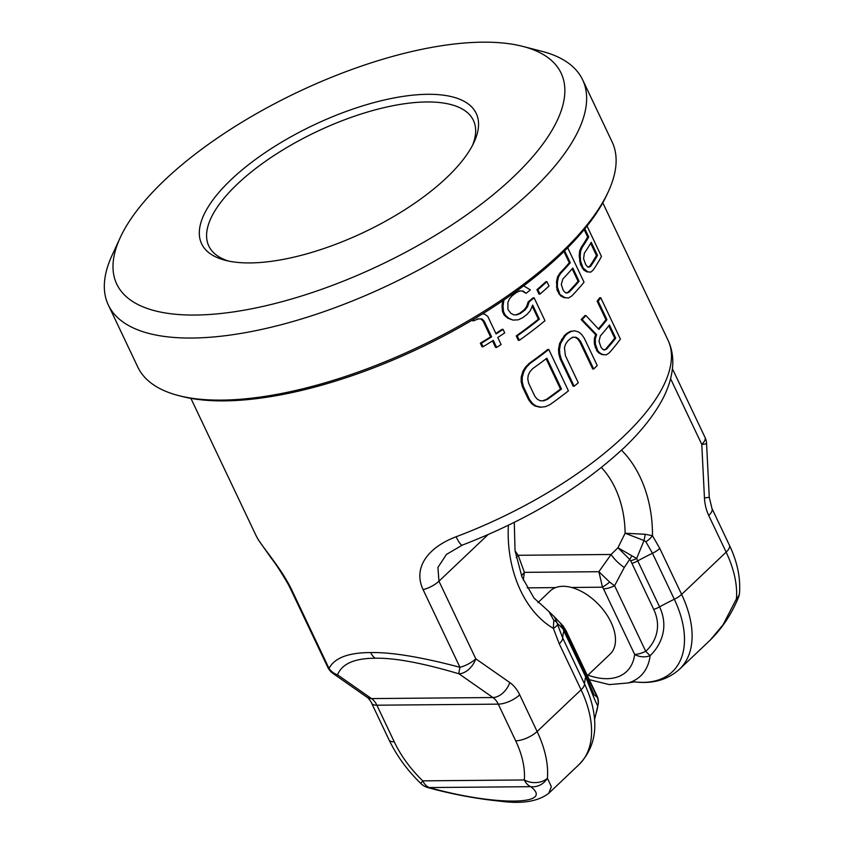 <?xml version="1.0" encoding="UTF-8"?>
<svg xmlns="http://www.w3.org/2000/svg" width="844" height="844" viewBox="0 0 844 844"><rect width="100%" height="100%" fill="white"/><g stroke="black" fill="none" stroke-linecap="round" stroke-linejoin="round"><path stroke-width="1.27" d="M257.61 538.493A16.585 15.266 149.2 0 0 258.222 539.643L256.08 535.623A227.975 88.799 -25.4 0 0 257.61 538.493C263.075 548.02 281.949 569.046 292.172 590.811L329.033 668.427C334.477 657.898 348.35 652.612 370.653 652.57C391.352 652.106 421.124 657.012 459.959 667.287A16.585 6.457 -25.4 0 0 475.805 658.816L438.954 581.199L437.92 567.421L446.529 554.329M292.172 590.811A16.585 6.457 154.6 0 1 290.821 589.471L327.672 667.087A16.585 6.457 154.6 0 0 329.033 668.427A16.585 15.72 20.1 0 0 337.537 674.841C341.978 663.785 354.543 658.246 375.221 658.236C394.422 657.771 422.327 662.951 458.936 673.786A16.585 1.783 -73.1 0 1 459.959 667.287L423.108 589.671C412.716 567.717 427.982 547.366 456.108 536.763A16.585 3.197 69.4 0 0 462.385 545.076C527.584 519.925 581.59 487.378 624.391 447.457C639.056 433.426 650.587 419.447 658.974 405.531C667.203 392.049 671.782 378.682 672.71 365.441C673.238 356.484 671.655 348.013 667.963 340.048L602.785 202.792M598.354 328.886A227.975 88.799 -25.4 0 0 605.929 319.686L597.151 301.192A227.975 88.799 -25.4 0 0 599.746 297.753L600.759 297.742L620.414 339.13A229.357 89.337 -25.4 0 1 609.231 352.897L606.224 354.881L602.848 354.543L599.546 352.739L597.742 350.671L595.368 343.941L595.326 338.687L596.613 334.635L582.138 319.549A229.357 89.337 -25.4 0 0 585.936 315.529L598.86 329.424A229.357 89.337 -25.4 0 0 606.931 319.676L598.153 301.181A229.357 89.337 -25.4 0 0 600.759 297.742M585.936 315.529L584.955 315.54A227.975 88.799 -25.4 0 1 581.157 319.559L595.621 334.646L594.334 338.697L594.387 343.941L596.761 350.682L598.565 352.75L601.867 354.554L606.224 354.881M574.152 386.236L573.171 386.246L560.205 358.953L558.812 353.974L558.538 349.3L559.604 343.476L564.319 335.659A227.975 88.799 -25.4 0 0 566.883 333.348L570.438 331.354L574.69 330.816L578.762 332.03L581.611 334.403L584.28 338.233L597.246 365.526A229.357 89.337 -25.4 0 1 593.691 368.976L580.735 341.683L578.456 338.739L575.988 337.241L573.298 337.21L570.375 338.623A229.357 89.337 -25.4 0 1 567.812 340.934L565.607 344.109L564.446 347.601L565.343 355.482L578.298 382.786A229.357 89.337 -25.4 0 1 574.152 386.236L561.197 358.943L559.804 353.963L559.519 349.289L560.585 343.466L565.301 335.648A229.357 89.337 -25.4 0 0 567.864 333.348L571.409 331.354L574.69 330.816M593.691 368.976L592.71 368.986L579.754 341.693L580.735 341.683M572.327 337.22L575.007 337.252L577.475 338.75L579.754 341.693M548.779 349.458L547.788 349.469A227.975 88.799 -25.4 0 1 529.241 363.3L525.527 367.066L522.995 371.128L521.233 376.962L521.159 381.636L522.373 386.615L528.65 399.824L531.614 403.654L535.033 406.017L540.139 407.23L545.372 406.681L549.908 404.677A229.357 89.337 -25.4 0 0 568.434 390.846L548.779 349.458A229.357 89.337 -25.4 0 1 530.264 363.289L526.561 367.056L524.029 371.128L522.267 376.952L522.204 381.636L523.417 386.615L529.694 399.813L532.659 403.643L536.067 406.006L541.173 407.23M582.075 267.938L583.077 267.938L587.74 271.8L590.684 272.148L586.738 271.81L583.774 270.006L580.408 264.425L579.216 255.964L579.628 251.027L581.221 247.281A227.975 88.799 -25.4 0 0 587.667 236.974L584.164 229.61M558.749 293.775L565.005 297.637L568.561 297.974L564.024 297.647L560.595 295.843L557.072 290.252L556.502 281.791L557.546 276.853L559.92 273.097A227.975 88.799 -25.4 0 0 569.289 262.769L563.94 251.491M539.981 294.092L538.999 294.102L536.911 289.703A227.975 88.799 -25.4 0 0 545.931 281.643L546.912 281.643L549.001 286.042A229.357 89.337 -25.4 0 1 539.981 294.092L537.892 289.692A229.357 89.337 -25.4 0 0 546.912 281.643M515.906 314.865L519.429 313.44A227.975 88.799 -25.4 0 0 523.976 309.991L526.519 306.805L528.175 301.857A227.975 88.799 154.6 0 0 533.123 297.827L534.115 297.816L544.981 320.709A229.357 89.337 154.6 0 1 519.345 340.301L518.322 340.311L516.233 335.901A227.975 88.799 -25.4 0 0 538.388 319.19L532.216 306.214M502.781 300.717L502.022 305.971L502.465 311.52L504.142 315.044L507.877 318.293L512.994 320.076L518.216 319.834L522.52 317.84A229.357 89.337 154.6 0 0 527.067 314.379L530.338 310.624L532.68 305.095L539.379 319.19A229.357 89.337 -25.4 0 1 517.256 335.901L519.345 340.301M518.997 290.948L522.014 290.99L526.118 293.343A229.357 89.337 -25.4 0 0 530.348 289.893L523.491 285.726M495.861 333.443A227.975 88.799 -25.4 0 0 502.022 329.35L503.056 329.339L504.733 332.863A229.357 89.337 -25.4 0 1 497.781 337.473L501.125 344.521A229.357 89.337 -25.4 0 1 496.652 347.411L493.307 340.364A229.357 89.337 -25.4 0 1 483.084 346.715L481.407 343.202A229.357 89.337 -25.4 0 0 491.63 336.84L484.108 320.994L481.945 318.926L478.358 318.905L473.273 320.91L472.745 319.802M496.652 347.411L495.586 347.422L492.485 340.881M483.084 346.715L481.998 346.726L480.331 343.202A227.975 88.799 -25.4 0 0 490.575 336.851L483.042 321.005L484.108 320.994M477.293 318.905L480.88 318.937L483.042 321.005M473.273 320.91L471.901 320.309M605.929 319.686L606.931 319.676M615.719 338.17L609.442 324.961A229.357 89.337 -25.4 0 1 600.358 335.859L599.008 341.366L600.991 347.232L602.774 349.3L604.663 349.912L606.625 349.068A229.357 89.337 -25.4 0 0 615.719 338.17L614.717 338.17L608.819 325.763M543.694 400.816L547.408 399.391A229.357 89.337 -25.4 0 0 561.482 389.021L546.849 358.194A229.357 89.337 -25.4 0 1 532.764 368.575L529.895 371.761L528.228 375.253L527.785 379.051L528.608 383.144L534.885 396.353L537.406 399.296L540.35 400.784L543.694 400.816M590.684 272.148L593.11 270.164A229.357 89.337 -25.4 0 0 601.456 256.428L587.034 226.055M583.077 267.938L580.598 261.197L580.218 255.954L580.64 251.016L582.244 247.271A229.357 89.337 -25.4 0 0 588.711 236.964L584.829 228.787M597.489 255.458L591.222 242.249A229.357 89.337 -25.4 0 1 584.354 253.126L583.573 258.633L585.662 264.499L587.34 266.567L588.996 267.179L590.631 266.335A229.357 89.337 -25.4 0 0 597.489 255.458L596.444 255.468L590.642 243.251M568.561 297.974L571.778 295.98A229.357 89.337 -25.4 0 0 584.037 282.212L567.685 247.767M559.72 293.765L557.388 287.034L557.473 281.78L558.517 276.843L560.901 273.087A229.357 89.337 -25.4 0 0 570.28 262.758L564.615 250.826M579.068 281.252L572.791 268.044A229.357 89.337 -25.4 0 1 562.853 278.953L561.292 284.46L563.233 290.325L565.058 292.383L567.031 292.995L569.13 292.161A229.357 89.337 -25.4 0 0 579.068 281.252L578.077 281.252L572.148 268.782M522.014 290.99L519.988 290.948L516.612 292.362A229.357 89.337 -25.4 0 1 512.065 295.822L509.386 299.008L507.866 302.5L507.972 309.516L510.863 313.335L513.711 314.823L516.918 314.854L520.432 313.43A229.357 89.337 -25.4 0 0 524.979 309.98L527.511 306.794L529.167 301.846A229.357 89.337 154.6 0 0 534.115 297.816M523.006 290.98L526.118 293.343M502.813 300.717L503.794 300.707L504.29 299.704M503.794 300.707L503.035 305.961L503.488 311.52L505.166 315.034L508.89 318.283L512.994 320.076M482.378 313.957L484.298 313.979L487.748 316.342L496.103 333.96A229.357 89.337 -25.4 0 0 503.056 329.339M597.151 301.192L598.153 301.181M601.867 354.554L602.848 354.543M598.565 352.75L599.546 352.739M596.761 350.682L597.742 350.671M595.083 347.158L596.064 347.148M594.387 343.941L595.368 343.941M594.334 338.697L595.326 338.687M595.621 334.646L596.613 334.635M581.157 319.559L582.138 319.549M603.671 349.922L606.625 349.068M605.644 349.078A227.975 88.799 -25.4 0 0 614.717 338.17M566.05 293.005L568.149 292.161A227.975 88.799 -25.4 0 0 578.077 281.252M587.983 267.189L589.608 266.345A227.975 88.799 -25.4 0 0 596.444 255.468M542.671 400.826L546.384 399.402A227.975 88.799 -25.4 0 0 560.49 389.021L546.11 358.763M568.149 292.161L569.13 292.161M589.608 266.345L590.631 266.335M546.384 399.402L547.408 399.391M560.49 389.021L561.482 389.021M519.714 694.844A16.585 6.457 -25.4 0 1 498.276 704.139L376.867 705.204L394.275 741.865A16.585 6.457 154.6 0 1 388.989 739.777C396.701 755.813 407.346 770.424 420.945 783.591A16.585 1.013 -46.1 0 1 422.76 780.848L524.303 779.961A85.666 50.714 -133.5 0 0 515.684 740.81L498.276 704.139A19.349 13.652 89.5 0 0 492.938 697.534L458.936 673.786A16.585 10.497 -55.1 0 0 475.805 658.816L509.808 682.564A35.923 25.352 89.5 0 1 519.714 694.844L537.122 731.505L581.083 689.791L559.255 643.814L553.358 628.369A16.585 4.431 -16.5 0 0 557.525 624.412L557.23 623.199L562.758 628.611A13.82 6.003 -24.9 0 0 562.6 626.586L563.792 629.107A13.82 5.38 -25.4 0 1 563.866 630.974L560.648 623.442A13.82 3.239 -30.2 0 1 561.186 623.843L562.6 626.575M672.436 368.796L705.004 437.382A16.585 6.457 154.6 0 1 701.775 444.398L704.445 497.876A35.923 25.352 89.5 0 0 708.728 515.484L726.146 552.145L681.614 594.408A13.82 5.38 154.6 0 1 674.314 599.261A99.138 58.69 46.5 0 1 634.34 681.815M630.7 560.764L653.731 609.41C663.057 629.318 653.224 644.7 645.723 651.294L614.58 585.715L624.275 567.484L629.677 559.382L630.7 560.764A13.82 5.57 -22.4 0 0 636.671 558.464L644.004 540.519L645.882 541.806A13.82 6.784 -34.7 0 0 652.465 535.697L659.776 548.421L681.614 594.408A102.24 60.525 46.5 0 1 679.536 669.208L710.12 640.185M645.111 534.263L625.109 533.239L644.004 540.519A13.82 4.494 -83.6 0 0 645.111 534.263L652.465 535.697A102.24 72.141 89.5 0 0 621.5 450.19M523.28 580.05L524.388 572.359L598.871 571.704L602.489 587.202L603.513 588.859A13.82 5.38 154.6 0 0 614.58 585.715L609.695 582.107L598.871 571.704L611.098 554.476L617.935 547.756L625.109 533.239A82.902 58.489 89.5 0 0 601.382 467.534M515.072 550.889L518.184 555.289L524.388 572.359L521.486 575.735M631.924 555.795L617.935 547.756L629.677 559.382A13.82 1.983 -60.6 0 0 631.924 555.795L636.671 558.464L637.737 560.88A13.82 5.38 154.6 0 1 631.892 563.423M645.882 541.806L652.475 553.284L674.314 599.261A121.589 47.359 -25.4 0 0 659.575 606.857C670.231 629.687 658.563 647.675 650.133 655.651A13.82 0.907 -132.3 0 1 645.723 651.294A13.82 5.38 154.6 0 1 634.656 654.427L603.513 588.859M515.684 740.81A16.585 6.457 -25.4 0 0 537.122 731.505A102.24 60.525 -133.5 0 1 547.408 778.242A16.585 15.308 131.3 0 1 530.781 786.682A16.585 11.7 89.5 0 1 524.303 779.961A16.585 11.816 4.7 0 0 547.408 778.242L551.332 786.692L548.8 793.254L579.016 764.59A102.24 60.525 -133.5 0 0 581.083 689.791A16.585 6.457 -25.4 0 0 584.565 684.062L562.737 638.075L557.525 624.412M736.432 598.881L723.065 624.76L710.31 640.005C722 628.495 731.315 614.485 738.247 597.963A16.585 4.03 -156.7 0 1 736.432 598.881A102.24 60.525 46.5 0 0 726.146 552.145A16.585 6.457 154.6 0 0 729.374 545.14C737.202 561.555 740.589 577.433 739.534 592.783A16.585 11.816 -175.3 0 1 736.432 598.881M420.945 783.591A16.585 16.585 0 0 0 428.151 787.663A16.585 4.811 -75 0 0 429.237 787.558L530.781 786.682C555.099 805.545 494.331 805.904 429.237 787.558A16.585 11.7 89.5 0 1 422.76 780.848A85.666 50.714 -133.5 0 1 394.275 741.865M509.808 682.564A16.585 10.497 -55.1 0 1 492.938 697.534L371.529 698.589L337.537 674.841A16.585 10.497 124.9 0 1 333.158 673.575L367.151 697.323C366.887 696.427 371.508 701.955 371.582 703.115L388.989 739.777M564.246 630.067L566.113 631.702L597.257 697.281L594.028 694.707L585.62 675.084L563.792 629.107M561.387 624.201L566.113 631.702M561.292 624.032L563.148 626.037A13.82 1.477 141 0 1 563.18 626.248M516.222 557.589A19.349 11.742 153.9 0 1 518.184 555.289L611.098 554.476A19.349 6.604 39.8 0 0 624.275 567.484M563.148 626.037L565.913 630.447L597.056 696.026A13.82 5.38 154.6 0 1 597.257 697.281A13.82 13.42 -138.7 0 1 597.911 705.204A13.82 10.001 6.9 0 0 598.29 703.622L596.012 713.518A80.349 47.57 -133.5 0 0 597.911 705.204C598.132 708 594.06 698.579 585.704 676.951L563.866 630.974A121.589 47.359 -25.4 0 0 562.737 638.075A16.585 6.457 -25.4 0 1 559.255 643.814M537.944 602.605L550.225 590.958A43.519 25.763 46.5 0 1 555.626 587.603C560.184 585.905 565.48 585.852 571.504 587.466A43.519 25.763 46.5 0 1 611.024 622.26A43.519 25.763 46.5 0 1 610.138 654.1L587.392 675.685M589.291 679.673L609.315 684.6L628.21 682.954A80.349 47.57 46.5 0 0 650.133 655.651A13.82 10.001 -173.1 0 1 634.656 654.427A67.499 39.963 46.5 0 1 587.983 675.126M609.695 582.107A13.82 1.477 141 0 1 602.489 587.202L571.504 587.466M555.014 617.47L548.864 611.457L553.791 620.287A16.585 8.029 -9.2 0 1 557.23 623.199L554.561 617.112L561.186 623.843M554.941 617.354L560.648 623.442M553.791 620.287L553.358 628.369A102.24 72.141 89.5 0 1 508.394 525.306M258.222 539.643L270.935 557.715C275.925 564.109 281.664 572.939 288.152 584.206L290.821 589.471M704.445 497.876A16.585 0.686 177.1 0 0 709.255 497.148L706.586 443.67A16.585 0.686 177.1 0 1 701.775 444.398L670.6 378.734M560.205 358.953L561.197 358.943M575.007 337.252L575.988 337.241M577.475 338.75L578.456 338.739M570.438 331.354L571.409 331.354M566.883 333.348L567.864 333.348M564.319 335.659L565.301 335.648M561.45 339.415L562.431 339.404M559.604 343.476L560.585 343.466M558.538 349.3L559.519 349.289M558.812 353.974L559.804 353.963M529.241 363.3L530.264 363.289M525.527 367.066L526.561 367.056M522.995 371.128L524.029 371.128M521.233 376.962L522.267 376.952M521.159 381.636L522.204 381.636M522.373 386.615L523.417 386.615M528.65 399.824L529.694 399.813M531.614 403.654L532.659 403.643M535.033 406.017L536.067 406.006M583.774 270.006L584.776 270.006M586.738 271.81L587.74 271.8M587.667 236.974L588.711 236.964M581.221 247.281L582.244 247.271M579.628 251.027L580.64 251.016M579.216 255.964L580.218 255.954M579.585 261.207L580.598 261.197M580.408 264.425L581.41 264.415M560.595 295.843L561.566 295.833M564.024 297.647L565.005 297.637M569.289 262.769L570.28 262.758M559.92 273.097L560.901 273.087M557.546 276.853L558.517 276.843M556.502 281.791L557.473 281.78M556.407 287.034L557.388 287.034M557.072 290.252L558.053 290.252M536.911 289.703L537.892 289.692M528.175 301.857L529.167 301.846M526.519 306.805L527.511 306.794M523.976 309.991L524.979 309.98M519.429 313.44L520.432 313.43M502.022 305.971L503.035 305.961M502.465 311.52L503.488 311.52M504.142 315.044L505.166 315.034M507.877 318.293L508.89 318.283M538.388 319.19L539.379 319.19M516.233 335.901L517.256 335.901M480.88 318.937L481.945 318.926M490.575 336.851L491.63 336.84M480.331 343.202L481.407 343.202M582.624 79.8L612.1 141.876A262.516 102.251 154.6 0 1 608.397 191.504L607.036 194.468A259.762 101.174 154.6 0 1 560.121 255.173A259.762 101.174 154.6 0 1 181.766 396.395L178.612 395.583A262.516 102.251 154.6 0 1 137.815 367.087L108.338 305.011A262.516 102.251 -25.4 0 0 285.008 323.706A262.516 102.251 -25.4 0 0 531.509 190.786A262.516 102.251 -25.4 0 0 582.624 79.8A262.516 102.251 -25.4 0 0 541.827 51.305L522.879 46.42A245.942 95.794 -25.4 0 0 164.654 180.131A245.942 95.794 -25.4 0 0 120.228 237.618A245.942 95.794 -25.4 0 0 236.246 311.489A245.942 95.794 -25.4 0 0 513.205 177.092A245.942 95.794 -25.4 0 0 522.879 46.42M608.397 191.504A262.516 102.251 154.6 0 1 560.986 252.862A262.516 102.251 154.6 0 1 178.612 395.583M120.228 237.618L112.041 255.384A262.516 102.251 -25.4 0 0 108.338 305.011M446.634 177.673A151.983 59.196 -25.4 0 0 474.085 142.151A151.983 59.196 -25.4 0 0 402.388 96.501A151.983 59.196 -25.4 0 0 231.224 179.55A151.983 59.196 -25.4 0 0 225.253 260.3A151.983 59.196 -25.4 0 0 446.634 177.673M472.598 145.168A146.455 57.044 -25.4 0 0 399.845 104.466A146.455 57.044 -25.4 0 0 237.333 184.119A146.455 57.044 154.6 0 0 228.534 261.06M456.108 536.763A227.975 88.799 -25.4 0 0 667.963 340.048M370.653 652.57A16.585 11.7 89.5 0 0 375.221 658.236M423.108 589.671A16.585 6.457 -25.4 0 0 438.954 581.199L487.969 534.695M659.776 548.421A13.82 5.38 154.6 0 1 652.475 553.284A121.589 47.359 -25.4 0 0 637.737 560.88L659.575 606.857A13.82 5.38 154.6 0 1 653.731 609.41M367.151 697.323A16.585 10.497 124.9 0 0 371.529 698.589A19.349 13.652 -90.5 0 1 376.867 705.204A16.585 6.457 154.6 0 1 371.582 703.115M565.913 630.447A13.82 5.38 154.6 0 1 566.113 631.713M585.62 675.094A13.82 5.38 -25.4 0 1 585.704 676.951A121.589 47.359 -25.4 0 0 584.565 684.062A98.6 58.373 -133.5 0 1 594.482 718.771C596.191 736.706 591.032 751.983 579.016 764.59M527.183 587.857L555.626 587.603M709.255 497.148L711.956 508.478A16.585 6.457 154.6 0 1 708.728 515.484M256.08 535.623L190.902 398.368M446.434 554.424L462.385 545.076M633.295 681.678C651.821 684.326 667.235 680.169 679.536 669.208M428.151 787.663C451.994 794.225 476.132 798.751 500.587 801.241C522.13 804.1 538.208 801.441 548.8 793.254M628.21 682.954L634.625 681.815M596.012 713.518L594.524 719.858M598.29 703.622A13.82 13.82 0 0 0 597.056 696.026M327.672 667.087A16.585 16.585 0 0 0 333.158 673.575M738.247 597.963A16.585 16.585 0 0 0 739.534 592.783M711.956 508.478L729.374 545.14M706.586 443.67A16.585 16.585 0 0 0 705.004 437.382M514.291 522.404L515.04 550.721L521.993 577.011L533.999 598.069L548.864 611.457"/></g></svg>
